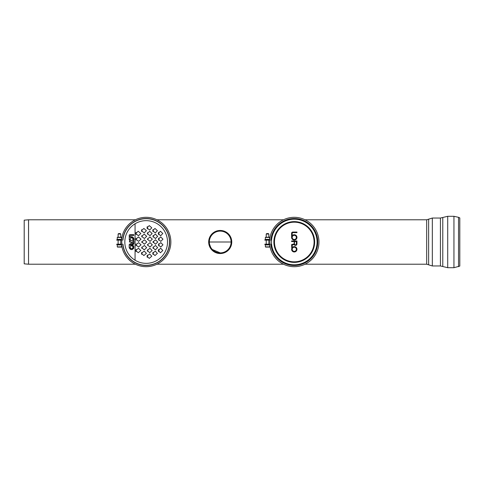 <?xml version="1.0" encoding="UTF-8"?>
<svg xmlns="http://www.w3.org/2000/svg" width="484" height="484" viewBox="0 0 484 484"><rect width="100%" height="100%" fill="white"/><g stroke="black" fill="none" stroke-linecap="round" stroke-linejoin="round"><path stroke-width="0.73" d="M224.679 252.648L219.101 253.489L213.771 251.571L210.074 247.506L208.677 242C209.36 234.97 213.208 231.122 220.22 230.457L224.679 231.352M218.387 230.602L217.963 230.68M217.201 230.856L216.844 230.959M216.046 231.237L212.863 233.107M212.851 233.119L211.284 234.692M211.272 234.71L208.677 241.964M231.763 241.758L231.709 240.869M231.661 240.451L231.285 238.709M231.219 238.503L226.681 232.435L224.37 231.231M223.596 230.959L223.227 230.856M222.477 230.68L222.053 230.602M208.677 242.133L210.104 247.554L213.746 251.553L216.064 252.769M217.963 253.32L218.405 253.398M220.22 253.543L221.339 253.489M224.534 252.708L228.569 249.968M228.617 249.925L229.113 249.363M229.779 248.467L231.54 244.257M231.552 244.214L231.654 243.567M231.709 243.119L230.372 247.499L226.681 251.565M28.574 219.784A0.436 0.436 0 0 0 28.538 219.784L28.538 264.216L28.574 219.784L135.405 219.784M28.538 219.784L24.2 220.166L24.2 263.834L28.538 264.216M226.681 232.435L230.372 236.501L231.763 242A11.543 11.543 -90 0 1 214.448 251.995A11.543 11.543 -90 0 1 214.448 232.005A11.543 11.543 -90 0 1 231.763 242M440.416 218.042L432.327 218.042L432.327 265.958L440.416 265.958L440.416 218.042L442.781 217.479L442.781 266.521L440.416 265.958M458.542 266.678L458.542 217.322L459.8 217.903L459.8 266.097L453.944 267.7L453.944 216.3L447.706 216.3L447.706 267.7L453.944 267.7M121.339 247.094L117.515 247.094L121.339 247.094L121.557 246.441M117.255 246.223L117.249 244.916L121.605 244.916L121.593 246.223M117.291 246.441L117.515 247.094M121.169 244.481A0.436 0.436 0 0 1 121.605 244.916M120.734 237.208L120.734 234.026L120.298 233.591L118.556 233.591L118.12 234.026L118.12 237.208L117.467 237.208L121.387 237.208L121.605 239.386A0.436 0.436 0 0 1 121.169 239.822M120.734 234.026L118.12 234.026M120.734 244.178L120.734 240.124M122.694 240.124L122.936 240.124A23.305 23.305 0 0 1 158.268 222.083A23.305 23.305 0 0 1 158.528 261.753A23.305 23.305 0 0 1 122.966 244.178L122.694 244.178M116.704 239.822L121.532 239.822M120.994 239.822L121.532 240.124M116.704 240.124L120.994 240.124M120.952 239.822L120.952 240.124M122.791 244.178A23.474 23.474 0 0 0 158.619 261.904A23.474 23.474 0 0 0 158.359 221.938A23.474 23.474 0 0 0 122.767 240.124M121.605 244.481A24.684 24.684 0 0 0 159.309 262.897A24.684 24.684 0 0 0 159.048 220.94A24.684 24.684 0 0 0 121.575 239.822M116.704 244.178L121.532 244.178M120.994 244.178L121.532 244.481M116.704 244.481L120.994 244.481M120.952 244.178L120.952 244.481M296.952 232.647L296.952 232.054L292.79 232.054A1.192 1.192 -90 0 0 291.598 233.24L291.598 237.402A2.674 2.674 -90 0 0 295.058 239.961A2.674 2.674 -90 0 0 296.492 235.908A2.674 2.674 -90 0 0 292.197 235.72L292.197 233.24A0.593 0.593 90 0 1 292.79 232.647L296.952 232.647L296.952 232.054L296.952 232.647M296.952 240.971L296.952 243.942L296.952 240.971L291.598 240.971L291.598 241.564L291.598 240.971L296.952 240.971M294.272 244.257L291.979 244.868L292.197 247.614A2.674 2.674 90 0 1 296.492 247.796A2.674 2.674 90 0 1 295.058 251.855A2.674 2.674 90 0 1 291.598 249.296A2.674 2.674 -90 0 0 295.058 251.855A2.674 2.674 -90 0 0 296.492 247.796A2.674 2.674 -90 0 0 292.197 247.614L292.197 245.037L294.133 244.517A1.47 1.47 -90 0 0 296.952 243.942L296.734 243.942A1.252 1.252 90 0 1 294.272 244.257L294.133 244.517M291.598 244.583L293.976 243.942L291.598 244.583L291.816 249.296L291.598 244.583M294.575 241.564L294.357 243.942A1.107 1.107 -90 0 0 295.464 245.055A1.107 1.107 -90 0 0 296.577 243.942L296.577 241.347L296.359 243.942L296.359 241.564L294.575 241.564M294.272 262.388A20.389 20.389 90 0 1 273.883 242A20.389 20.389 90 0 1 294.272 221.612A20.389 20.389 90 0 1 314.661 242A20.389 20.389 90 0 1 294.272 262.388A20.389 20.389 90 0 1 273.883 242M269.975 244.178A24.394 24.394 90 0 1 269.951 240.124M294.278 251.377A2.081 2.081 90 0 1 292.197 249.296A2.081 2.081 90 0 1 294.278 247.215A2.081 2.081 90 0 1 296.359 249.296A2.081 2.081 90 0 1 294.278 251.377M296.577 243.942L296.359 243.942A0.889 0.889 90 0 1 295.464 244.837A0.889 0.889 90 0 1 294.575 243.942L294.357 243.942M291.816 244.747L294.193 244.111L294.193 241.347L291.598 241.564L293.976 241.564M291.979 244.868L292.197 247.614M294.278 239.483A2.081 2.081 90 0 1 292.197 237.402A2.081 2.081 90 0 1 294.278 235.321A2.081 2.081 90 0 1 296.359 237.402A2.081 2.081 90 0 1 294.278 239.483M296.734 232.429L292.79 232.429A0.811 0.811 -90 0 0 291.979 233.24L292.197 235.72A2.674 2.674 -90 0 1 296.492 235.908A2.674 2.674 -90 0 1 295.058 239.961A2.674 2.674 -90 0 1 291.598 237.402L291.816 233.24A0.974 0.974 90 0 1 292.79 232.272L296.734 232.272M291.979 233.24L292.197 233.24A0.593 0.593 90 0 1 292.79 232.647L292.79 232.429M269.443 247.094L265.619 247.094L269.443 247.094L269.661 246.441M265.359 246.223L265.353 244.916L269.709 244.916L269.697 246.223M265.395 246.441L265.619 247.094M269.273 244.481A0.436 0.436 0 0 1 269.709 244.916M268.838 237.208L268.838 234.026L268.402 233.591L266.66 233.591L266.224 234.026L266.224 237.208L265.571 237.208L269.491 237.208L269.709 239.386A0.436 0.436 0 0 1 269.273 239.822M268.838 234.026L266.224 234.026M268.838 244.178L268.838 240.124M270.798 240.124L271.04 240.124A23.305 23.305 0 0 1 306.372 222.083A23.305 23.305 0 0 1 306.632 261.753A23.305 23.305 0 0 1 271.07 244.178L270.798 244.178M264.808 239.822L269.636 239.822M269.098 239.822L269.636 240.124M264.808 240.124L269.098 240.124M269.056 239.822L269.056 240.124M270.895 244.178A23.474 23.474 0 0 0 306.723 261.904A23.474 23.474 0 0 0 306.463 221.938A23.474 23.474 0 0 0 270.871 240.124M269.709 244.481A24.684 24.684 0 0 0 307.413 262.897A24.684 24.684 0 0 0 307.152 220.94A24.684 24.684 0 0 0 269.679 239.822M264.808 244.178L269.636 244.178M269.098 244.178L269.636 244.481M264.808 244.481L269.098 244.481M269.056 244.178L269.056 244.481M135.617 233.506L138.243 231.285L140.844 233.506L138.472 235.72L135.617 233.506M135.98 234.54A2.704 2.408 180 0 0 135.919 232.374M146.888 227.843L149.278 225.611L151.801 227.843L149.641 230.063L146.888 227.843M147.281 228.914A2.704 2.408 180 0 0 147.19 226.621M152.648 230.674L154.989 228.442L157.403 230.674L155.267 232.895L152.648 230.674M152.974 231.691A2.704 2.408 180 0 0 152.908 229.537M152.926 236.337L155.328 234.117L157.657 236.337L155.467 238.552L152.926 236.337M153.095 237.087A2.704 2.408 180 0 0 153.065 235.52M147.281 233.506L149.719 231.292L152.151 233.506L149.931 235.714L147.281 233.506M147.445 234.214A2.704 2.408 180 0 0 147.408 232.695M158.171 233.506L160.476 231.267L162.799 233.506L160.682 235.738L158.171 233.506M158.558 234.661A2.704 2.408 180 0 0 158.498 232.259M141.376 230.674L143.875 228.448L146.434 230.674L144.172 232.889L141.376 230.674M141.685 231.618A2.704 2.408 180 0 0 141.618 229.604M135.829 239.169L138.515 236.954L141.032 239.169L138.593 241.377L135.829 239.169M136.052 240.04A2.704 2.408 180 0 0 136.04 238.261M141.782 242L144.401 239.798L146.785 242L144.401 244.202L141.903 242M141.842 242.496A2.704 2.408 180 0 0 141.842 241.504M158.353 244.831L160.791 242.605L162.969 244.831L160.718 247.058L158.353 244.831M158.613 245.89A2.704 2.408 180 0 0 158.631 243.803M135.617 250.494L138.472 248.28L140.844 250.494L138.243 252.715L135.617 250.494M135.919 251.626A2.704 2.408 180 0 0 135.98 249.46M147.281 250.494L149.931 248.286L152.151 250.494L149.719 252.708L147.281 250.494M147.408 251.305A2.704 2.408 180 0 0 147.445 249.786M146.888 256.157L149.641 253.937L151.801 256.157L149.278 258.389L146.888 256.157M147.19 257.379A2.704 2.408 180 0 0 147.281 255.086M147.475 239.169L149.973 236.96L152.321 239.169L150.04 241.371L147.475 239.169M147.523 239.586A2.704 2.408 180 0 0 147.517 238.715M152.926 247.663L155.467 245.448L157.657 247.663L155.328 249.883L152.926 247.663M153.065 248.48A2.704 2.408 180 0 0 153.095 246.913M153.023 242L155.485 239.786L157.742 242L155.485 244.214L153.228 242M153.125 242.653A2.704 2.408 180 0 0 153.125 241.347M152.648 253.326L155.267 251.105L157.403 253.326L154.989 255.558L152.648 253.326M152.908 254.463A2.704 2.408 180 0 0 152.974 252.309M147.475 244.831L150.04 242.629L152.321 244.831L149.973 247.04L147.475 244.831M147.517 245.285A2.704 2.408 180 0 0 147.523 244.414M141.376 253.326L144.172 251.111L146.434 253.326L143.875 255.552L141.376 253.326M141.618 254.396A2.704 2.408 180 0 0 141.685 252.382M158.171 250.494L160.682 248.262L162.799 250.494L160.476 252.733L158.171 250.494M158.498 251.74A2.704 2.408 180 0 0 158.558 249.339M141.679 247.663L144.377 245.461L146.7 247.663L144.232 249.871L141.679 247.663M141.788 248.365A2.704 2.408 180 0 0 141.806 247.034M135.829 244.831L138.593 242.623L141.032 244.831L138.515 247.046L135.829 244.831M136.04 245.739A2.704 2.408 180 0 0 136.052 243.96M158.353 239.169L160.718 236.942L162.969 239.169L160.791 241.395L158.353 239.169M158.631 240.197A2.704 2.408 180 0 0 158.613 238.11M141.679 236.337L144.232 234.129L146.7 236.337L144.377 238.539L141.679 236.337M141.806 236.966A2.704 2.408 180 0 0 141.788 235.635M135.06 260.229L135.06 223.771L135.06 260.229A21.344 21.344 0 0 0 162.412 228.152A21.344 21.344 0 0 0 124.824 242A21.344 21.344 0 0 0 135.06 260.229M133.1 242.03L132.011 242.03L132.011 243.228C132.374 243.936 132.737 243.936 133.1 243.228L133.1 242.03L132.011 242.03M131.805 244.426L130.408 244.789L130.051 245.406C132.761 244.426 133.995 245.388 133.741 248.274C131.702 250.319 130.178 249.98 129.18 247.251L129.18 244.668L131.14 243.41L131.14 242.03L129.615 242.03L129.615 241.159L130.196 241.159L129.276 239.882L129.228 235.03M133.947 239.538L132.955 241.159L133.971 241.159L133.971 243.228C133.632 244.583 132.852 244.934 131.618 244.293L130.329 245.207M131.618 244.293L130.843 244.71M133.971 243.228L132.32 244.626L131.817 244.438M129.18 235.278L129.833 234.625L129.18 235.278L129.833 234.625L133.536 234.625L133.536 235.496L130.486 235.496L130.051 235.932L130.111 237.305M130.123 237.293L132.344 236.93L133.953 239.507M130.051 237.354C132.416 235.2 135.665 239.411 132.955 241.159M133.844 235.369L133.536 235.496L133.536 234.625L133.844 234.752M130.196 241.159L129.18 239.199M133.1 239.199C132.09 237.233 131.073 237.233 130.051 239.199C131.061 241.171 132.078 241.171 133.1 239.199M133.1 247.251C132.078 245.285 131.061 245.285 130.051 247.251C131.073 249.224 132.09 249.224 133.1 247.251L133.1 247.251M130.311 248.104L130.722 248.516M132.84 246.404L132.422 245.987M131.866 245.757L131.279 245.757M130.408 244.789L130.051 245.219M130.359 245.188L130.765 245.001L133.826 246.429M133.838 246.459L132.386 249.508L131.951 249.623M131.926 249.623L130.517 249.405L129.319 248.068M129.319 248.062L129.18 247.251M129.18 244.668L129.718 244.027M130.777 243.839L131.14 243.41M131.14 242.03L129.307 241.903M129.615 242.03L129.615 241.159M121.847 240.124A24.394 24.394 0 0 0 121.871 244.178M231.11 242A10.89 10.89 0 0 1 214.775 251.432A10.89 10.89 0 0 1 214.775 232.568A10.89 10.89 0 0 1 231.11 242L209.33 242M432.327 218.042L426.682 219.784L426.682 264.216L305.035 264.216M428.642 219.179L428.642 264.821L426.682 264.216M121.557 246.876L117.291 246.876M121.605 239.386L117.249 239.386L117.249 237.426L121.605 237.426M294.272 261.82A19.82 19.82 90 0 1 277.108 232.09A19.82 19.82 90 0 1 311.436 232.09A19.82 19.82 90 0 1 294.272 261.82M271.464 242A22.809 22.809 90 0 1 294.272 219.191A22.809 22.809 90 0 1 317.081 242A22.809 22.809 90 0 1 294.272 264.808A22.809 22.809 90 0 1 271.464 242M294.278 251.595A2.299 2.299 -90 0 0 296.268 248.147A2.299 2.299 -90 0 0 292.288 248.147A2.299 2.299 -90 0 0 294.278 251.595M291.979 248.425L291.816 249.296M296.734 241.189L296.734 243.942M294.193 244.111L294.193 241.347M296.577 241.347L294.357 241.347M294.278 239.701A2.299 2.299 -90 0 0 296.268 236.252A2.299 2.299 -90 0 0 292.288 236.252A2.299 2.299 -90 0 0 294.278 239.701M291.979 236.531L291.816 237.402M269.661 246.876L265.395 246.876M269.709 239.386L265.353 239.386L265.353 237.426L269.709 237.426M426.682 219.784L305.035 219.784M283.509 219.784L156.931 219.784M283.509 264.216L156.931 264.216M135.405 264.216L28.574 264.216M432.327 265.958L428.642 264.821M458.542 217.322L453.944 216.3M447.706 216.3L442.781 217.479M447.706 267.7L442.781 266.521M117.249 244.916L117.685 244.481M118.12 240.124L118.12 244.178M117.249 239.386L117.685 239.822M265.353 244.916L265.789 244.481M266.224 240.124L266.224 244.178M265.353 239.386L265.789 239.822M209.572 244.275L210.649 247.191M212.337 249.508L220.22 252.89"/></g></svg>
